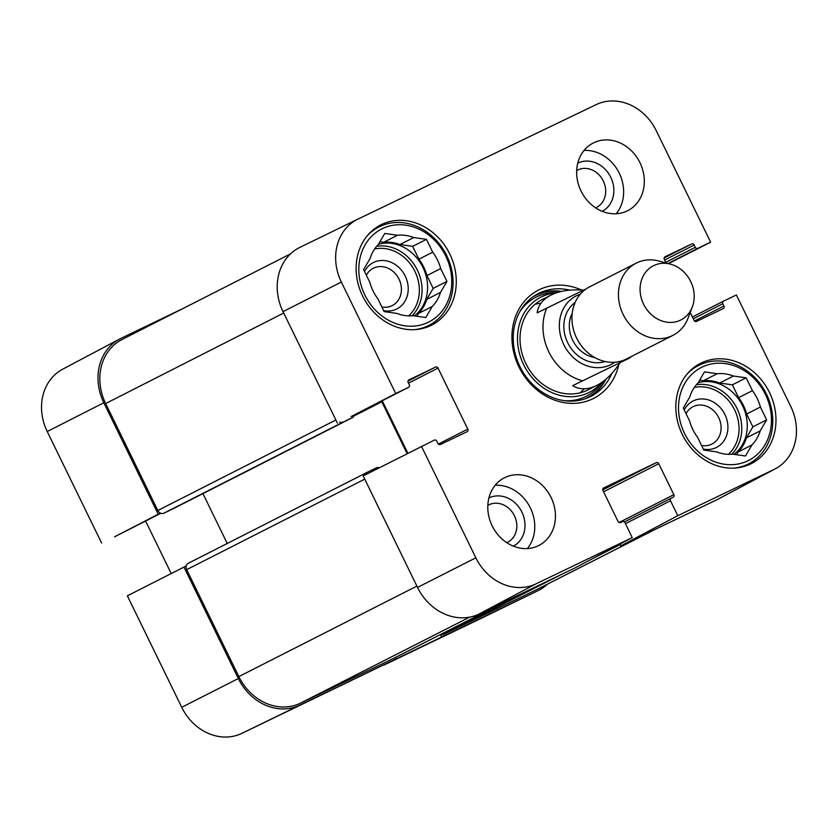<?xml version="1.0" encoding="UTF-8"?>
<svg xmlns="http://www.w3.org/2000/svg" width="838" height="838" viewBox="0 0 838 838"><rect width="100%" height="100%" fill="white"/><g stroke="black" fill="none" stroke-linecap="round" stroke-linejoin="round"><path stroke-width="1.26" d="M290.545 253.851L122.002 339.537A50.636 43.586 63.1 0 0 105.661 403.549L157.827 510.499A5.059 4.358 63.1 0 0 163.976 513.16L173.403 508.624A2.022 1.739 63.1 0 0 173.466 508.593M440.641 634.45A5.059 4.358 63.1 0 0 443.711 634.314L536.027 589.942A50.636 43.586 63.1 0 0 536.781 589.575L654.907 529.522M367.453 472.182L188.393 563.22A5.059 4.358 63.1 0 0 188.309 563.251A5.059 4.358 63.1 0 0 186.675 569.651L238.84 676.601A50.636 43.586 63.1 0 0 300.318 703.229L392.634 658.857A5.059 4.358 63.1 0 0 392.718 658.825A5.059 4.358 63.1 0 0 392.792 658.783M202.932 493.613L227.245 543.464M365.483 474.748A5.059 4.358 -116.9 0 1 367.536 472.15A5.059 4.358 -116.9 0 1 367.61 472.108L377.037 467.573A2.022 1.739 -116.9 0 1 378.944 467.918M407.079 453.62L381.814 401.8A5.059 4.358 63.1 0 0 381.437 401.151M353.458 415.365A2.022 1.739 -116.9 0 1 352.62 417.523L343.192 422.048A5.059 4.358 -116.9 0 1 339.715 422.038M619.785 363.022C612.903 373.549 605.245 381.018 596.813 385.407C587.836 389.838 579.781 389.932 572.647 385.669L629.432 358.109L572.647 385.669M630.354 357.617L629.432 358.109M586.202 288.869L537.127 312.857C538.174 305.294 542.773 299.386 550.922 295.133L551.666 294.767C560.276 290.734 570.898 289.194 583.541 290.137M653.829 265.552A30.378 26.146 -116.9 0 1 670.641 264.211A30.378 26.146 -116.9 0 1 692.345 306.907A30.378 26.146 -116.9 0 1 649.387 312.658A30.378 26.146 -116.9 0 1 653.829 265.552M692.345 306.907L688.124 318.011A40.507 34.871 -116.9 0 1 672.883 335.378A40.507 34.871 -116.9 0 1 623.441 315.067A40.507 34.871 -116.9 0 1 636.168 263.163A40.507 34.871 -116.9 0 1 636.765 262.86A40.507 34.871 -116.9 0 1 659.181 261.089L670.641 264.211M672.883 335.378L626.384 359.02A40.507 34.871 -116.9 0 1 576.953 338.709A40.507 34.871 -116.9 0 1 589.669 286.795L636.168 263.163M576.68 170.575A20.929 18.017 -116.9 0 1 577.874 169.936A20.929 18.017 -116.9 0 1 603.454 181.291A20.929 18.017 -116.9 0 1 595.619 207.834M487.821 505.387A20.929 18.017 -116.9 0 1 489.004 504.759A20.929 18.017 -116.9 0 1 514.584 516.103A20.929 18.017 -116.9 0 1 506.76 542.657M686.039 413.647A20.929 18.017 -116.9 0 1 715.516 412.673A20.929 18.017 -116.9 0 1 711.64 444.203A20.929 18.017 -116.9 0 1 701.563 445.47M366.342 275.178A20.929 18.017 -116.9 0 1 395.819 274.204A20.929 18.017 -116.9 0 1 391.943 305.744A20.929 18.017 -116.9 0 1 381.866 307.001M366.855 236.232A55.193 47.504 -116.9 0 1 378.891 226.983A55.193 47.504 -116.9 0 1 379.708 226.574A55.193 47.504 -116.9 0 1 446.486 255.129A55.193 47.504 -116.9 0 1 428.92 325.385A55.193 47.504 -116.9 0 1 414.349 329.659M686.552 374.701A55.193 47.504 -116.9 0 1 698.588 365.441A55.193 47.504 -116.9 0 1 699.405 365.043A55.193 47.504 -116.9 0 1 766.183 393.588A55.193 47.504 -116.9 0 1 748.617 463.843A55.193 47.504 -116.9 0 1 734.046 468.117M383.636 310.636A25.999 22.375 63.1 0 0 396.458 309.128A25.999 22.375 63.1 0 0 401.161 269.826A25.999 22.375 63.1 0 0 364.52 271.449M416.853 316.251L418.466 313.506L432.251 306.499L425.788 317.518L413.071 315.716A41.523 35.741 -116.9 0 1 396.824 313.412L384.108 311.6L377.854 298.778A41.523 35.741 -116.9 0 1 369.862 282.396L363.598 269.564L370.061 258.544A41.523 35.741 -116.9 0 1 378.315 244.466L384.778 233.446L397.495 235.248L383.71 242.255L379.928 241.721M399.956 244.56L413.742 237.552L426.458 239.354L412.673 246.362L399.956 244.56A41.523 35.741 -116.9 0 0 383.71 242.255M426.919 275.576L440.704 268.569L446.958 281.4L433.173 288.408L426.919 275.576A41.523 35.741 -116.9 0 0 418.927 259.193L412.673 246.362M446.958 281.4L440.505 292.42L426.71 299.428L433.173 288.408M426.458 239.354L432.712 252.186L418.927 259.193M382.421 228.606A52.155 44.896 -116.9 0 1 451.755 282.081A52.155 44.896 -116.9 0 1 381.667 315.758A52.155 44.896 -116.9 0 1 382.421 228.606M432.712 252.186A41.523 35.741 -116.9 0 1 440.704 268.569M440.505 292.42A41.523 35.741 -116.9 0 1 432.251 306.499M397.495 235.248A41.523 35.741 -116.9 0 1 413.742 237.552M426.71 299.428A41.523 35.741 -116.9 0 1 418.466 313.506M378.42 244.298A40.507 34.871 -116.9 0 1 422.719 266.955A40.507 34.871 -116.9 0 1 414.234 315.884M703.333 449.095A25.999 22.375 63.1 0 0 716.155 447.586A25.999 22.375 63.1 0 0 720.858 408.295A25.999 22.375 63.1 0 0 684.217 409.908M736.55 454.72L738.163 451.965L751.948 444.957L745.485 455.987L732.768 454.175A41.523 35.741 -116.9 0 1 716.521 451.871L703.805 450.069L697.551 437.237A41.523 35.741 -116.9 0 1 689.559 420.854L683.305 408.033L689.758 397.003A41.523 35.741 -116.9 0 1 698.012 382.935L704.475 371.904L717.192 373.717L703.407 380.724L699.625 380.18M719.653 383.029L733.439 376.021L746.155 377.823L732.37 384.831L719.653 383.029A41.523 35.741 -116.9 0 0 703.407 380.724M746.616 414.045L760.401 407.027L766.655 419.859L752.87 426.867L746.616 414.045A41.523 35.741 -116.9 0 0 738.624 397.662L732.37 384.831M766.655 419.859L760.202 430.879L746.417 437.886L752.87 426.867M746.155 377.823L752.409 390.644L738.624 397.662M702.118 367.075A52.155 44.896 -116.9 0 1 771.452 420.54A52.155 44.896 -116.9 0 1 701.364 454.227A52.155 44.896 -116.9 0 1 702.118 367.075M752.409 390.644A41.523 35.741 -116.9 0 1 760.401 407.027M760.202 430.879A41.523 35.741 -116.9 0 1 751.948 444.957M717.192 373.717A41.523 35.741 -116.9 0 1 733.439 376.021M746.417 437.886A41.523 35.741 -116.9 0 1 738.163 451.965M698.117 382.757A40.507 34.871 -116.9 0 1 742.416 405.424A40.507 34.871 -116.9 0 1 733.931 454.343M588.737 397.401A57.728 49.683 63.1 0 0 605.958 379.195M561.481 291.425A57.728 49.683 63.1 0 0 536.477 294.599M556.296 292.881A53.412 45.975 63.1 0 0 524.064 365.546A53.412 45.975 63.1 0 0 601.757 382.442M546.805 297.605A50.636 43.586 63.1 0 0 526.264 364.436A50.636 43.586 63.1 0 0 592.34 387.313M540.908 303.325A50.636 43.586 63.1 0 0 535.032 304.309M580.043 392.844A50.636 43.586 63.1 0 0 584.17 388.811M351.227 416.496A2.022 1.739 -116.9 0 1 351.195 416.517L395.714 393.525L341.338 282.029A49.526 42.633 -116.9 0 1 357.878 219.127A49.526 42.633 -116.9 0 1 358.056 219.053L596.122 104.635A49.526 42.633 -116.9 0 1 656.259 130.686L710.634 242.172L668.483 263.624M602.239 211.323A27.005 23.244 63.1 0 0 610.588 176.933A27.005 23.244 63.1 0 0 577.969 163.075A27.005 23.244 63.1 0 0 577.759 163.18M616.234 213.742A37.972 32.692 63.1 0 0 618.936 172.534A37.972 32.692 63.1 0 0 584.055 150.442M513.369 546.146A27.005 23.244 63.1 0 0 521.728 511.756A27.005 23.244 63.1 0 0 489.099 497.898A27.005 23.244 63.1 0 0 488.9 497.992M527.364 548.565A37.972 32.692 63.1 0 0 530.077 507.357A37.972 32.692 63.1 0 0 495.195 485.265M395.714 393.525L408.609 387.334A2.022 1.739 63.1 0 0 409.29 384.757L408.179 382.484A2.022 1.739 -116.9 0 1 408.871 379.907L435.582 367.065A2.022 1.739 -116.9 0 1 438.044 368.133L467.782 429.108A2.022 1.739 -116.9 0 1 467.101 431.685L440.379 444.528A2.022 1.739 -116.9 0 1 437.928 443.459L436.818 441.186A2.022 1.739 63.1 0 0 434.356 440.118L363.168 475.932L417.544 587.428A50.636 43.586 63.1 0 0 479.022 614.055L575.277 567.797L632.229 537.598L624.949 522.661A2.022 1.739 63.1 0 0 622.487 521.603L620.518 522.545A2.022 1.739 -116.9 0 1 618.067 521.477L602.972 490.534A2.022 1.739 -116.9 0 1 603.653 487.957L656.29 462.66A2.022 1.739 -116.9 0 1 658.752 463.728L673.846 494.671A2.022 1.739 -116.9 0 1 673.165 497.248L671.196 498.191A2.022 1.739 63.1 0 0 670.515 500.768L677.795 515.695L620.843 545.894L717.087 499.637A50.636 43.586 63.1 0 0 718.407 498.966L775.339 468.788A49.526 42.633 -116.9 0 1 774.05 469.448L677.795 515.695M407.855 453.222L382.254 400.732M351.195 416.517A2.022 1.739 -116.9 0 1 351.164 416.528L408.609 387.334A2.022 1.739 63.1 0 0 408.64 387.313L351.195 416.517M357.711 219.21L300.13 247.252A50.636 43.586 63.1 0 0 299.952 247.346A50.636 43.586 63.1 0 0 283.035 311.642L337.421 423.138M620.843 545.894L619.973 544.103M430.837 325.532A56.209 48.374 -116.9 0 1 362.833 296.453A56.209 48.374 -116.9 0 1 380.735 224.909A56.209 48.374 -116.9 0 1 449.325 253.086A56.209 48.374 -116.9 0 1 431.675 325.113A56.209 48.374 -116.9 0 1 430.837 325.532M750.534 463.99A56.209 48.374 -116.9 0 1 682.53 434.922A56.209 48.374 -116.9 0 1 700.432 363.378A56.209 48.374 -116.9 0 1 769.022 391.556A56.209 48.374 -116.9 0 1 751.372 463.582A56.209 48.374 -116.9 0 1 750.534 463.99M538.268 545.789A37.972 32.692 -116.9 0 1 492.315 526.138A37.972 32.692 -116.9 0 1 504.413 477.807A37.972 32.692 -116.9 0 1 550.755 496.84A37.972 32.692 -116.9 0 1 538.824 545.507A37.972 32.692 -116.9 0 1 538.268 545.789M627.128 210.967A37.972 32.692 -116.9 0 1 581.184 191.326A37.972 32.692 -116.9 0 1 593.273 142.984A37.972 32.692 -116.9 0 1 639.624 162.027A37.972 32.692 -116.9 0 1 627.693 210.694A37.972 32.692 -116.9 0 1 627.128 210.967M611.803 373.497A57.728 49.683 -116.9 0 1 590.832 396.405A57.728 49.683 -116.9 0 1 520.377 367.463A57.728 49.683 -116.9 0 1 538.509 293.489A57.728 49.683 -116.9 0 1 539.368 293.07A57.728 49.683 -116.9 0 1 569.809 290.147M581.425 290A60.765 52.302 63.1 0 0 539.421 289.634A60.765 52.302 63.1 0 0 533.586 386.936A60.765 52.302 63.1 0 0 618.779 364.54M723.435 301.188L692.408 316.963L723.466 301.177A2.022 1.739 63.1 0 1 723.487 301.156L736.382 294.966L790.768 406.461A49.526 42.633 -116.9 0 1 775.339 468.788M723.466 301.177A2.022 1.739 63.1 0 0 722.806 303.733L723.917 306.017A2.022 1.739 -116.9 0 1 723.236 308.583L696.525 321.425A2.022 1.739 -116.9 0 1 694.063 320.357L690.219 312.49M666.063 262.964L664.314 259.382A2.022 1.739 -116.9 0 1 665.005 256.805L691.717 243.963A2.022 1.739 -116.9 0 1 694.178 245.031L695.289 247.304A2.022 1.739 63.1 0 0 697.74 248.373L710.634 242.172M632.229 537.598L535.985 583.856A49.526 42.633 -116.9 0 1 475.848 557.815L421.462 446.319M114.565 536.812A2.022 1.739 -116.9 0 1 114.534 536.823A2.022 1.739 -116.9 0 1 114.513 536.844L158.204 514.249L103.818 402.753A50.636 43.586 -116.9 0 1 119.593 339.034A50.636 43.586 -116.9 0 1 120.913 338.363L183.093 308.478M440.432 634.565L441.626 636.995L383.584 664.974M547.455 584.149A50.636 43.586 -116.9 0 1 538.048 590.654A50.636 43.586 -116.9 0 1 537.87 590.748L441.626 636.995M158.204 514.249L160.498 513.139M186.246 565.933L127.366 595.828L181.741 707.314A49.526 42.633 63.1 0 0 241.878 733.365L396.06 658.898L299.805 705.156A50.636 43.586 -116.9 0 1 238.327 678.529L183.951 567.033M396.06 658.898L395.358 657.474M171.193 573.527L145.592 521.037M119.593 339.034L62.661 369.212A49.526 42.633 63.1 0 0 47.232 431.539L101.618 543.034M383.699 665.204L479.944 618.947A49.526 42.633 63.1 0 0 480.122 618.873A49.526 42.633 63.1 0 0 480.289 618.79M654.53 529.7L536.027 589.942M620.204 544.585L591.932 558.956M562.214 574.072L443.711 634.314M511.138 598.615L392.634 658.857M469.709 617.114L300.318 703.229M416.895 586.087L238.84 676.601M364.729 479.137L186.675 569.651M381.814 401.8L353.521 416.182M352.62 417.523L173.403 508.624L352.651 417.502M343.192 422.048L163.976 513.16M335.881 419.985L157.827 510.499M105.661 403.549L283.715 313.035M582.295 380.766A50.636 43.586 -116.9 0 1 546.785 307.955M614.841 362.226A38.485 33.122 -116.9 0 1 565.137 347.173A38.485 33.122 -116.9 0 1 576.754 295.646A38.485 33.122 -116.9 0 1 580.273 294.232M594.802 357.564A29.372 25.276 -116.9 0 1 572.228 313.171M605.12 361.524A33.415 28.764 -116.9 0 1 567.975 343.266A33.415 28.764 -116.9 0 1 575.119 302.497M374.628 248.98A38.485 33.122 -116.9 0 1 414.59 270.747A38.485 33.122 -116.9 0 1 408.64 315.863M376.691 246.257A40.507 34.871 -116.9 0 1 417.062 269.49A40.507 34.871 -116.9 0 1 412.045 315.8M694.335 387.439A38.485 33.122 -116.9 0 1 734.287 409.216A38.485 33.122 -116.9 0 1 728.337 454.332M696.388 384.726A40.507 34.871 -116.9 0 1 736.759 407.959A40.507 34.871 -116.9 0 1 731.742 454.269M560.454 291.666A57.33 49.337 63.1 0 0 533.377 296.579M585.312 398.741A57.33 49.337 63.1 0 0 605.172 379.855M556.841 292.703L556.306 292.682A55.559 47.818 63.1 0 0 519.738 311.883M564.906 400.732A55.559 47.818 63.1 0 0 601.967 382.505L602.239 382.107M602.763 489.874L656.29 462.66M603.58 491.77L658.752 463.728M619.073 522.514L673.846 494.671M671.165 498.201L624.425 521.969L671.144 498.222M625.441 523.677L670.515 500.768M664.125 257.989L691.717 243.963M664.639 260.042L694.178 245.031M665.749 262.315L695.289 247.304M668.001 263.488L697.74 248.373M693.277 318.754L722.806 303.733M694.493 320.975L723.917 306.017M408.504 383.144L438.044 368.133M407.991 381.091L435.582 367.065M438.358 444.067L467.782 429.108M717.087 499.637L774.05 469.448M417.544 587.428L475.848 557.815M479.022 614.055L535.985 583.856M283.035 311.642L341.338 282.029M114.534 536.823L160.854 513.275L114.513 536.844M299.805 705.156L241.878 733.365M103.818 402.753L47.232 431.539M537.87 590.748L479.944 618.947M238.327 678.529L181.741 707.314M392.718 658.825L511.18 598.594M188.309 563.251L367.536 472.15M550.922 295.133L542.186 299.575M596.813 385.407L588.077 389.848M630.365 357.617L630.71 356.81M378.891 226.983L373.046 229.958M428.92 325.385L423.064 328.36M698.588 365.441L692.743 368.416M748.617 463.843L742.761 466.818M357.878 219.127L299.952 247.346M480.122 618.873L538.048 590.654"/></g></svg>
